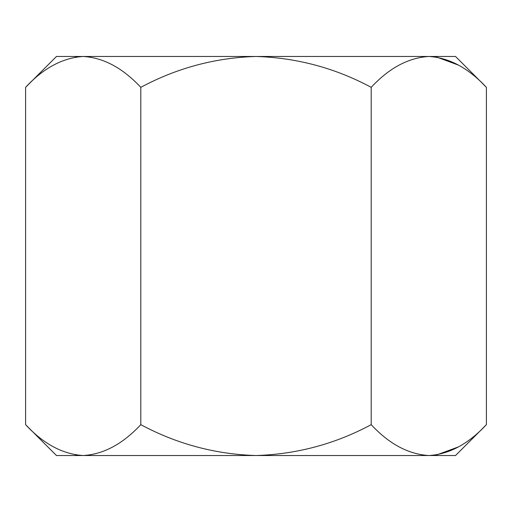 <?xml version="1.0" encoding="UTF-8"?>
<svg xmlns="http://www.w3.org/2000/svg" width="512" height="512" viewBox="0 0 512 512"><rect width="100%" height="100%" fill="white"/><g stroke="black" fill="none" stroke-linecap="round" stroke-linejoin="round"><path stroke-width="0.77" d="M25.6 87.334C43.533 68.045 62.733 57.754 83.2 56.467L256 56.467C296.813 57.747 335.213 68.038 371.2 87.334L371.2 424.666C335.213 443.962 296.813 454.253 256 455.533L56.467 455.533L25.6 424.666L25.6 87.334L56.467 56.467L83.2 56.467C103.43 57.645 122.63 67.936 140.8 87.334L140.8 424.666C176.928 444.006 215.328 454.298 256 455.533L428.8 455.533C449.03 454.355 468.23 444.064 486.4 424.666L486.4 87.334C468.23 67.936 449.03 57.645 428.8 56.467L455.533 56.467L486.4 87.334M486.4 424.666L455.533 455.533L428.8 455.533C408.333 454.246 389.133 443.955 371.2 424.666M140.8 87.334C176.922 67.994 215.322 57.702 256 56.467L428.8 56.467C408.333 57.754 389.133 68.045 371.2 87.334M458.496 446.88L436.755 454.893M458.496 65.12L436.755 57.107M25.6 424.666C43.533 443.955 62.733 454.246 83.2 455.533L75.245 454.893M83.2 56.467L75.245 57.107M83.2 455.533C103.43 454.355 122.63 444.064 140.8 424.666"/></g></svg>
